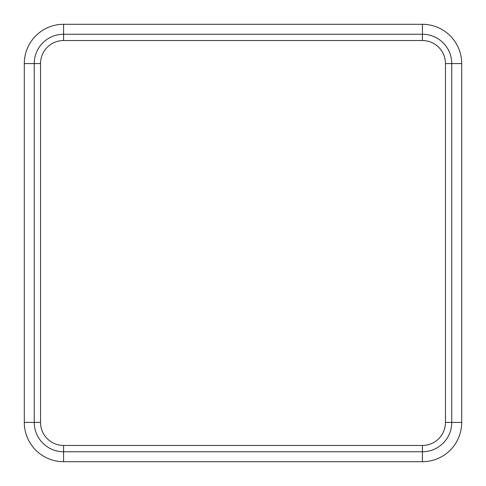 <?xml version="1.0" encoding="UTF-8"?>
<svg xmlns="http://www.w3.org/2000/svg" width="486" height="486" viewBox="0 0 486 486"><rect width="100%" height="100%" fill="white"/><g stroke="black" fill="none" stroke-linecap="round" stroke-linejoin="round"><path stroke-width="0.73" d="M63.587 40.538L63.587 24.3L422.413 24.3A39.287 39.287 0 0 1 461.7 63.587L461.7 422.413L451.749 422.413L451.749 63.587A29.336 29.336 0 0 0 422.413 34.251L63.587 34.251A29.336 29.336 0 0 0 34.251 63.587L34.251 422.413A29.336 29.336 0 0 0 63.587 451.749L422.413 451.749A29.336 29.336 0 0 0 451.749 422.413L445.462 422.413L445.462 63.587A23.049 23.049 0 0 0 422.413 40.538L63.587 40.538A23.049 23.049 0 0 0 40.538 63.587L40.538 422.413A23.049 23.049 0 0 0 63.587 445.462L422.413 445.462A23.049 23.049 0 0 0 445.462 422.413M63.587 24.3A39.287 39.287 0 0 0 24.3 63.587L24.3 422.413L40.538 422.413M461.7 422.413A39.287 39.287 0 0 1 422.413 461.7L63.587 461.7A39.287 39.287 0 0 1 24.3 422.413M445.462 63.587L461.7 63.587M422.413 40.538L422.413 24.3M422.413 461.7L422.413 445.462M63.587 461.7L63.587 445.462M40.538 63.587L24.3 63.587"/></g></svg>
